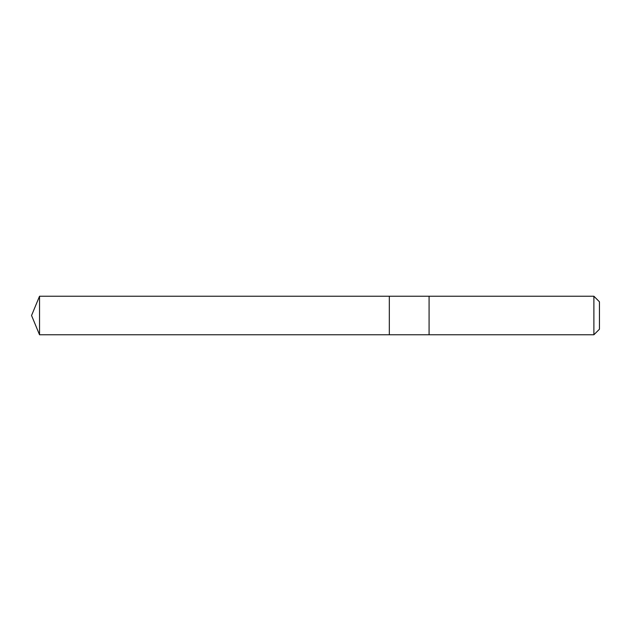 <?xml version="1.0" encoding="UTF-8"?>
<svg xmlns="http://www.w3.org/2000/svg" width="631" height="631" viewBox="0 0 631 631"><rect width="100%" height="100%" fill="white"/><g stroke="black" fill="none" stroke-linecap="round" stroke-linejoin="round"><path stroke-width="0.47" stroke-dasharray="3.15 2.37" d="M389.327 296.239L389.327 334.761L389.327 296.239M39.532 334.769L39.532 296.231M429.08 334.761L429.08 296.239M429.08 334.769L429.08 296.231M593.889 334.769L593.889 296.231M599.45 329.208L599.45 301.792"/><path stroke-width="0.95" d="M389.327 310.949L389.327 296.239L39.532 296.231L39.532 334.769L389.327 334.761L389.327 296.239L429.08 296.239L429.08 334.761L389.327 334.761L389.327 310.949M429.08 296.231L429.08 334.769L593.889 334.769L593.889 296.231L429.08 296.231M593.889 296.231L599.45 301.792L599.45 329.208L593.889 334.769M389.327 334.761L39.532 334.769L31.55 315.5L39.532 334.769M31.55 315.5L39.532 296.231"/></g></svg>
